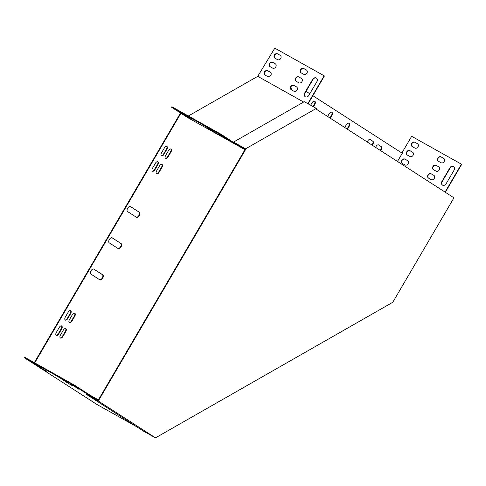 <?xml version="1.0" encoding="UTF-8"?>
<svg xmlns="http://www.w3.org/2000/svg" width="486" height="486" viewBox="0 0 486 486"><rect width="100%" height="100%" fill="white"/><g stroke="black" fill="none" stroke-linecap="round" stroke-linejoin="round"><path stroke-width="0.73" d="M453.632 197.62L316.295 109.192L316.319 108.414L245.576 148.838L245.552 149.615L98.634 400.446L86.575 394L86.563 394.474L143.449 431.106L155.502 437.85L392.755 302.298L453.614 198.397L453.632 197.62M245.552 149.615L245.132 149.378L98.215 400.209M86.563 394.474L98.615 401.223L98.634 400.446M98.615 401.223L155.502 437.85M236.797 144.409L245.132 149.378M316.319 108.414L304.272 101.671L233.523 142.088L245.576 148.838M180.926 113.262L187.432 117.454L236.779 145.083L220.911 134.865L171.564 107.236L180.926 113.262L34.719 362.878M180.519 113.001L34.299 362.647M308.112 103.822L324.429 75.956L274.809 48.15L257.744 76.332L188.361 115.978M397.475 161.461L402.274 153.272L312.863 95.706M309.813 93.743L306.046 91.313M171.564 107.236L171.856 106.738L221.203 134.367L236.791 144.603L244.829 148.904M209.235 128.693L203.227 125.169L209.296 128.59M213.858 131.67L207.85 128.146L213.919 131.566M183.046 114.028L177.038 110.504L183.107 113.918M187.669 117.005L181.661 113.481L187.73 116.901M192.292 119.981L186.284 116.458L192.353 119.878M218.481 134.646L212.473 131.123L218.542 134.543M222.333 136.025L218.141 133.68L230.273 141.171L222.333 136.025M136.609 426.702L97.03 404.534L24.3 357.708L74.066 385.574L74.358 385.076L24.592 357.21L24.3 357.708M98.208 400.458L89.74 395.665L74.066 385.574M57.372 376.389L63.38 379.912L57.372 376.389M61.995 379.366L68.004 382.889L61.995 379.366M31.183 361.724L37.191 365.247L31.183 361.724M35.806 364.7L41.814 368.224L35.806 364.7M40.429 367.677L46.437 371.201L40.429 367.677M66.625 382.342L72.633 385.866L66.625 382.342M78.829 389.237L70.889 384.092L78.981 388.982M98.403 399.893L90.031 395.167L74.358 385.076M303.641 102.03L257.744 76.332M236.791 144.603L236.779 145.083L244.634 149.481L245.138 149.196M130.515 206.574A2.904 1.628 119.2 0 0 130.467 206.544A2.904 1.628 119.2 0 0 127.654 208.239A2.904 1.628 119.2 0 0 127.587 211.58L136.487 217.309A2.904 1.628 119.2 0 0 136.536 217.339A2.904 1.628 119.2 0 0 139.348 215.644A2.904 1.628 119.2 0 0 139.421 212.309L130.418 206.52M112.199 237.848A2.904 1.628 119.2 0 0 112.151 237.818A2.904 1.628 119.2 0 0 109.338 239.513A2.904 1.628 119.2 0 0 109.265 242.854L118.171 248.589A2.904 1.628 119.2 0 0 118.22 248.613A2.904 1.628 119.2 0 0 121.032 246.924A2.904 1.628 119.2 0 0 121.099 243.583L112.096 237.794M93.877 269.123A2.904 1.628 119.2 0 0 93.828 269.098A2.904 1.628 119.2 0 0 91.016 270.787A2.904 1.628 119.2 0 0 90.949 274.128L99.849 279.863A2.904 1.628 119.2 0 0 99.897 279.893A2.904 1.628 119.2 0 0 102.71 278.199A2.904 1.628 119.2 0 0 102.783 274.857L93.78 269.068M330.352 118.244L331.847 115.68A2.904 1.628 119.2 0 0 331.895 112.272A2.904 1.628 119.2 0 0 329.107 113.918L327.613 116.476M313.458 106.817L314.728 104.654A2.904 1.628 119.2 0 0 314.77 101.246A2.904 1.628 119.2 0 0 311.982 102.892L310.621 105.225M347.472 129.27L348.972 126.706A2.904 1.628 119.2 0 0 349.021 123.298A2.904 1.628 119.2 0 0 346.232 124.945L344.732 127.502M70.652 313.61A2.539 1.422 119.2 0 0 70.695 310.621A2.539 1.422 119.2 0 0 68.253 312.067L65.324 317.066A2.539 1.422 119.2 0 0 65.282 320.055A2.539 1.422 119.2 0 0 67.724 318.616L70.652 313.61L70.233 313.373A2.539 1.422 119.2 0 0 70.464 310.536M74.765 316.252A2.539 1.422 119.2 0 0 74.801 313.27A2.539 1.422 119.2 0 0 72.365 314.709L69.431 319.715A2.539 1.422 119.2 0 0 69.395 322.704A2.539 1.422 119.2 0 0 71.831 321.258L74.765 316.252L74.346 316.022A2.539 1.422 119.2 0 0 74.577 313.184M157.853 164.736A2.539 1.422 119.2 0 0 157.889 161.747A2.539 1.422 119.2 0 0 155.453 163.193L152.519 168.199A2.539 1.422 119.2 0 0 152.483 171.181A2.539 1.422 119.2 0 0 154.919 169.742L157.853 164.736L157.434 164.499A2.539 1.422 119.2 0 0 157.664 161.662M161.96 167.384A2.539 1.422 119.2 0 0 162.002 164.396A2.539 1.422 119.2 0 0 159.56 165.835L156.632 170.841A2.539 1.422 119.2 0 0 156.589 173.83A2.539 1.422 119.2 0 0 159.031 172.384L161.96 167.384L161.54 167.148A2.539 1.422 119.2 0 0 161.771 164.311M291.922 90.129A2.539 1.422 119.2 0 0 291.46 88.817L290.592 88.258M372.173 145.168A2.539 1.422 119.2 0 0 372.969 141.298L370.229 139.537A2.539 1.422 119.2 0 0 370.186 139.506A2.539 1.422 119.2 0 0 367.301 142.034M60.458 335.042A2.539 1.422 119.2 0 0 60.416 338.025A2.539 1.422 119.2 0 0 62.858 336.585L65.786 331.58A2.539 1.422 119.2 0 0 65.829 328.591A2.539 1.422 119.2 0 0 63.387 330.037L60.458 335.042M380.562 150.575A2.539 1.422 119.2 0 0 381.364 146.699L378.624 144.937A2.539 1.422 119.2 0 0 378.582 144.913A2.539 1.422 119.2 0 0 375.69 147.434M165.611 155.514A2.539 1.422 119.2 0 0 165.568 158.503A2.539 1.422 119.2 0 0 168.004 157.063L170.938 152.057A2.539 1.422 119.2 0 0 170.975 149.068A2.539 1.422 119.2 0 0 168.539 150.514L165.611 155.514M56.346 332.394A2.539 1.422 119.2 0 0 56.309 335.383A2.539 1.422 119.2 0 0 58.745 333.937L61.673 328.937A2.539 1.422 119.2 0 0 61.716 325.948A2.539 1.422 119.2 0 0 59.28 327.388L56.346 332.394M161.498 152.871A2.539 1.422 119.2 0 0 161.455 155.86A2.539 1.422 119.2 0 0 163.897 154.414L166.826 149.409A2.539 1.422 119.2 0 0 166.868 146.426A2.539 1.422 119.2 0 0 164.426 147.866L161.498 152.871M244.646 149.002L244.634 149.481M445.334 192.28L461.7 164.341L411.66 136.299L401.867 153.017M136.28 217.175A2.904 1.628 119.2 0 0 139.008 215.274A2.904 1.628 119.2 0 0 139.002 212.072L130.303 206.471M117.958 248.449A2.904 1.628 119.2 0 0 120.686 246.554A2.904 1.628 119.2 0 0 120.68 243.346L111.987 237.751M99.642 279.729A2.904 1.628 119.2 0 0 102.37 277.828A2.904 1.628 119.2 0 0 102.364 274.626L93.664 269.025M329.945 117.983L331.428 115.449A2.904 1.628 119.2 0 0 331.671 112.181M313.039 106.58L314.308 104.423A2.904 1.628 119.2 0 0 314.545 101.155M347.071 129.009L348.553 126.475A2.904 1.628 119.2 0 0 348.796 123.207M65.094 319.91A2.539 1.422 119.2 0 0 67.305 318.379L70.233 313.373M69.2 322.552A2.539 1.422 119.2 0 0 71.412 321.027L74.346 316.022M152.288 171.036A2.539 1.422 119.2 0 0 154.499 169.505L157.434 164.499M156.401 173.678A2.539 1.422 119.2 0 0 158.612 172.153L161.54 167.148M291.503 89.892A2.539 1.422 119.2 0 0 291.041 88.58L290.592 88.294M371.778 144.913A2.539 1.422 119.2 0 0 372.549 141.061L370.034 139.446M60.221 337.879A2.539 1.422 119.2 0 0 62.439 336.348L65.367 331.343A2.539 1.422 119.2 0 0 65.598 328.506M380.167 150.32A2.539 1.422 119.2 0 0 380.945 146.468L378.424 144.846M165.374 158.357A2.539 1.422 119.2 0 0 167.585 156.826L170.519 151.82A2.539 1.422 119.2 0 0 170.75 148.983M56.115 335.231A2.539 1.422 119.2 0 0 58.326 333.706L61.254 328.7A2.539 1.422 119.2 0 0 61.491 325.863M161.267 155.708A2.539 1.422 119.2 0 0 163.478 154.177L166.406 149.178A2.539 1.422 119.2 0 0 166.643 146.341M220.911 134.865L221.203 134.367M324.156 75.78L307.826 103.664M316.489 78.155A2.904 2.4 -57.2 0 0 312.96 79.504L304.904 93.263A2.904 2.4 -57.2 0 0 305.293 96.781M306.569 70.106L304.005 68.672A2.539 2.102 -57.2 0 0 300.974 69.698A2.539 2.102 -57.2 0 0 301.217 72.9M296.673 86.994L294.109 85.56A2.539 2.102 -57.2 0 0 291.078 86.587A2.539 2.102 -57.2 0 0 291.327 89.795M301.624 78.55L299.054 77.116A2.539 2.102 -57.2 0 0 296.023 78.143A2.539 2.102 -57.2 0 0 296.272 81.35M270.483 72.329L267.92 70.895A2.539 2.102 -57.2 0 0 264.888 71.922A2.539 2.102 -57.2 0 0 265.131 75.123M280.373 55.44L277.81 54.007A2.539 2.102 -57.2 0 0 274.778 55.033A2.539 2.102 -57.2 0 0 275.027 58.235M275.428 63.885L272.865 62.451A2.539 2.102 -57.2 0 0 269.833 63.478A2.539 2.102 -57.2 0 0 270.082 66.679M316.878 81.672A2.904 2.4 -57.2 0 0 316.356 78.058A2.904 2.4 -57.2 0 0 312.686 79.327L304.631 93.087A2.904 2.4 -57.2 0 0 305.153 96.702A2.904 2.4 -57.2 0 0 308.817 95.432L316.878 81.672M303.78 74.34A2.539 2.102 -57.2 0 0 306.866 73.234A2.539 2.102 -57.2 0 0 306.441 70.014A2.539 2.102 -57.2 0 0 306.35 69.96L303.726 68.496A2.539 2.102 -57.2 0 0 300.646 69.601A2.539 2.102 -57.2 0 0 301.071 72.815A2.539 2.102 -57.2 0 0 301.162 72.876L303.78 74.34M293.89 91.228A2.539 2.102 -57.2 0 0 296.976 90.123A2.539 2.102 -57.2 0 0 296.545 86.903A2.539 2.102 -57.2 0 0 296.454 86.848L293.836 85.384A2.539 2.102 -57.2 0 0 290.756 86.49A2.539 2.102 -57.2 0 0 291.181 89.71A2.539 2.102 -57.2 0 0 291.272 89.764L293.89 91.228M298.835 82.784A2.539 2.102 -57.2 0 0 301.921 81.678A2.539 2.102 -57.2 0 0 301.496 78.459A2.539 2.102 -57.2 0 0 301.399 78.404L298.781 76.94A2.539 2.102 -57.2 0 0 295.701 78.046A2.539 2.102 -57.2 0 0 296.126 81.259A2.539 2.102 -57.2 0 0 296.217 81.32L298.835 82.784M267.701 76.563A2.539 2.102 -57.2 0 0 270.781 75.458A2.539 2.102 -57.2 0 0 270.356 72.238A2.539 2.102 -57.2 0 0 270.265 72.183L267.646 70.719A2.539 2.102 -57.2 0 0 264.56 71.825A2.539 2.102 -57.2 0 0 264.985 75.038A2.539 2.102 -57.2 0 0 265.083 75.093L267.701 76.563M277.591 59.675A2.539 2.102 -57.2 0 0 280.671 58.569A2.539 2.102 -57.2 0 0 280.246 55.349A2.539 2.102 -57.2 0 0 280.155 55.295L277.536 53.831A2.539 2.102 -57.2 0 0 274.456 54.936A2.539 2.102 -57.2 0 0 274.882 58.15A2.539 2.102 -57.2 0 0 274.973 58.205L277.591 59.675M272.646 68.119A2.539 2.102 -57.2 0 0 275.726 67.013A2.539 2.102 -57.2 0 0 275.301 63.794A2.539 2.102 -57.2 0 0 275.21 63.739L272.591 62.275A2.539 2.102 -57.2 0 0 269.505 63.38A2.539 2.102 -57.2 0 0 269.937 66.594A2.539 2.102 -57.2 0 0 270.028 66.649L272.646 68.119M97.595 400.069L97.886 399.565M461.427 164.165L445.061 192.104M453.754 166.54A2.904 2.4 -57.2 0 0 450.23 167.883L442.169 181.649A2.904 2.4 -57.2 0 0 442.564 185.166M443.84 158.491L441.27 157.057A2.539 2.102 -57.2 0 0 438.238 158.084A2.539 2.102 -57.2 0 0 438.487 161.285M433.943 175.379L431.38 173.945A2.539 2.102 -57.2 0 0 428.348 174.972A2.539 2.102 -57.2 0 0 428.597 178.174M438.888 166.935L436.325 165.501A2.539 2.102 -57.2 0 0 433.293 166.528A2.539 2.102 -57.2 0 0 433.542 169.729M407.754 160.714L405.19 159.274A2.539 2.102 -57.2 0 0 402.159 160.307A2.539 2.102 -57.2 0 0 402.402 163.509M417.644 143.826L415.08 142.386A2.539 2.102 -57.2 0 0 412.049 143.413A2.539 2.102 -57.2 0 0 412.298 146.62M412.699 152.27L410.135 150.83A2.539 2.102 -57.2 0 0 407.104 151.857A2.539 2.102 -57.2 0 0 407.347 155.064M454.149 170.057A2.904 2.4 -57.2 0 0 453.626 166.443A2.904 2.4 -57.2 0 0 449.957 167.706L441.896 181.472A2.904 2.4 -57.2 0 0 442.424 185.081A2.904 2.4 -57.2 0 0 446.087 183.817L454.149 170.057M441.051 162.725A2.539 2.102 -57.2 0 0 444.137 161.613A2.539 2.102 -57.2 0 0 443.706 158.4A2.539 2.102 -57.2 0 0 443.615 158.345L440.996 156.875A2.539 2.102 -57.2 0 0 437.916 157.986A2.539 2.102 -57.2 0 0 438.342 161.2A2.539 2.102 -57.2 0 0 438.433 161.255L441.051 162.725M431.161 179.613A2.539 2.102 -57.2 0 0 434.241 178.502A2.539 2.102 -57.2 0 0 433.816 175.288A2.539 2.102 -57.2 0 0 433.725 175.233L431.106 173.769A2.539 2.102 -57.2 0 0 428.026 174.875A2.539 2.102 -57.2 0 0 428.452 178.089A2.539 2.102 -57.2 0 0 428.543 178.143L431.161 179.613M436.106 171.169A2.539 2.102 -57.2 0 0 439.186 170.057A2.539 2.102 -57.2 0 0 438.761 166.844A2.539 2.102 -57.2 0 0 438.67 166.789L436.051 165.325A2.539 2.102 -57.2 0 0 432.971 166.431A2.539 2.102 -57.2 0 0 433.397 169.644A2.539 2.102 -57.2 0 0 433.488 169.699L436.106 171.169M404.966 164.948A2.539 2.102 -57.2 0 0 408.052 163.837A2.539 2.102 -57.2 0 0 407.626 160.623A2.539 2.102 -57.2 0 0 407.535 160.568L404.911 159.098A2.539 2.102 -57.2 0 0 401.831 160.21A2.539 2.102 -57.2 0 0 402.256 163.424A2.539 2.102 -57.2 0 0 402.347 163.478L404.966 164.948M414.862 148.06A2.539 2.102 -57.2 0 0 417.942 146.948A2.539 2.102 -57.2 0 0 417.517 143.734A2.539 2.102 -57.2 0 0 417.425 143.68L414.807 142.21A2.539 2.102 -57.2 0 0 411.721 143.321A2.539 2.102 -57.2 0 0 412.152 146.535A2.539 2.102 -57.2 0 0 412.243 146.59L414.862 148.06M409.917 156.504A2.539 2.102 -57.2 0 0 412.997 155.392A2.539 2.102 -57.2 0 0 412.571 152.179A2.539 2.102 -57.2 0 0 412.48 152.124L409.862 150.654A2.539 2.102 -57.2 0 0 406.776 151.766A2.539 2.102 -57.2 0 0 407.201 154.979A2.539 2.102 -57.2 0 0 407.292 155.034L409.917 156.504M89.74 395.665L90.031 395.167M163.478 154.177L163.897 154.414M166.406 149.178L166.826 149.409M58.326 333.706L58.745 333.937M61.254 328.7L61.673 328.937M167.585 156.826L168.004 157.063M170.519 151.82L170.938 152.057M380.945 146.468L381.364 146.699M62.439 336.348L62.858 336.585M65.367 331.343L65.786 331.58M372.549 141.061L372.969 141.298M291.041 88.58L291.46 88.817M158.612 172.153L159.031 172.384M154.499 169.505L154.919 169.742M71.412 321.027L71.831 321.258M67.305 318.379L67.724 318.616M348.553 126.475L348.972 126.706M314.308 104.423L314.728 104.654M331.428 115.449L331.847 115.68M102.364 274.626L102.783 274.857M120.68 243.346L121.099 243.583M139.002 212.072L139.421 212.309"/></g></svg>
